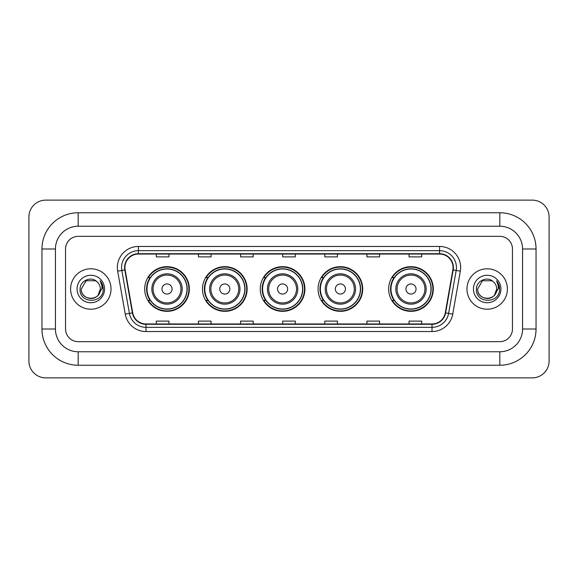 <?xml version="1.0" encoding="UTF-8"?>
<svg xmlns="http://www.w3.org/2000/svg" width="578" height="578" viewBox="0 0 578 578"><rect width="100%" height="100%" fill="white"/><g stroke="black" fill="none" stroke-linecap="round" stroke-linejoin="round"><path stroke-width="0.87" d="M388.662 289A22.325 22.325 0 0 0 410.987 311.325A22.325 22.325 0 0 0 433.305 289A22.325 22.325 0 0 0 410.987 266.675A22.325 22.325 0 0 0 388.662 289M318.066 289A22.325 22.325 0 0 0 340.391 311.325A22.325 22.325 0 0 0 362.709 289A22.325 22.325 0 0 0 340.391 266.675A22.325 22.325 0 0 0 318.066 289M260.273 289A22.325 22.325 0 0 0 282.599 311.325A22.325 22.325 0 0 0 304.924 289A22.325 22.325 0 0 0 282.599 266.675A22.325 22.325 0 0 0 260.273 289M202.481 289A22.325 22.325 0 0 0 224.806 311.325A22.325 22.325 0 0 0 247.131 289A22.325 22.325 0 0 0 224.806 266.675A22.325 22.325 0 0 0 202.481 289M144.695 289A22.325 22.325 0 0 0 167.013 311.325A22.325 22.325 0 0 0 189.338 289A22.325 22.325 0 0 0 167.013 266.675A22.325 22.325 0 0 0 144.695 289M150.049 300.372A20.432 20.432 0 0 1 150.049 277.628M207.834 300.372A20.432 20.432 0 0 1 207.834 277.628M265.627 300.372A20.432 20.432 0 0 1 265.627 277.628M323.42 300.372A20.432 20.432 0 0 1 323.42 277.628M394.015 300.372A20.432 20.432 0 0 1 394.015 277.628M70.603 289A20.216 20.216 0 0 0 90.818 309.216A20.216 20.216 0 0 0 111.034 289A20.216 20.216 0 0 0 90.818 268.784A20.216 20.216 0 0 0 70.603 289A20.216 20.216 0 0 0 90.818 309.216A20.216 20.216 0 0 0 111.034 289A20.216 20.216 0 0 0 90.818 268.784A20.216 20.216 0 0 0 70.603 289M466.966 289A20.216 20.216 0 0 0 487.182 309.216A20.216 20.216 0 0 0 507.397 289A20.216 20.216 0 0 0 487.182 268.784A20.216 20.216 0 0 0 466.966 289A20.216 20.216 0 0 0 487.182 309.216A20.216 20.216 0 0 0 507.397 289A20.216 20.216 0 0 0 487.182 268.784A20.216 20.216 0 0 0 466.966 289M124.935 267.52A13.482 13.482 0 0 1 138.417 254.038L439.583 254.038A13.482 13.482 0 0 1 452.856 269.861L445.284 312.821A13.482 13.482 0 0 1 432.012 323.962L145.988 323.962A13.482 13.482 0 0 1 132.716 312.821L125.144 269.861A13.482 13.482 0 0 1 124.935 267.52M124.602 267.52A13.814 13.814 0 0 0 124.812 269.919L132.384 312.879A13.814 13.814 0 0 0 145.988 324.301L432.012 324.301A13.814 13.814 0 0 0 445.616 312.879L453.188 269.919A13.814 13.814 0 0 0 439.583 253.699L138.417 253.699A13.814 13.814 0 0 0 124.602 267.52M117.674 271.176A21.061 21.061 0 0 1 138.417 246.459L439.583 246.459A21.061 21.061 0 0 1 460.326 271.176L452.747 314.136A21.061 21.061 0 0 1 432.012 331.541L145.988 331.541A21.061 21.061 0 0 1 125.253 314.136L117.674 271.176L121.821 270.446A16.849 16.849 0 0 1 138.417 250.671L439.583 250.671A16.849 16.849 0 0 1 456.179 270.446L448.6 313.406A16.849 16.849 0 0 1 432.012 327.329L145.988 327.329A16.849 16.849 0 0 1 129.4 313.406L121.821 270.446A16.849 16.849 0 0 1 121.568 267.52M512.455 248.988A12.637 12.637 0 0 0 499.818 236.351L78.182 236.351A12.637 12.637 0 0 0 65.545 248.988L65.545 329.012A12.637 12.637 0 0 0 78.182 341.649L499.818 341.649A12.637 12.637 0 0 0 512.455 329.012L512.455 248.988A12.637 12.637 0 0 0 499.818 236.351L78.182 236.351A12.637 12.637 0 0 0 65.545 248.988L65.545 329.012A12.637 12.637 0 0 0 78.182 341.649L499.818 341.649A12.637 12.637 0 0 0 512.455 329.012L512.455 248.988M445.616 312.879L448.6 313.406L456.179 270.446L460.326 271.176M282.685 254.038L282.685 256.892L295.315 256.892L295.315 254.038M240.564 254.038L240.564 256.892L253.2 256.892L253.2 254.038M198.442 254.038L198.442 256.892L211.078 256.892L211.078 254.038M156.32 254.038L156.32 256.892L168.957 256.892L168.957 254.038M324.8 254.038L324.8 256.892L337.436 256.892L337.436 254.038M366.922 254.038L366.922 256.892L379.558 256.892L379.558 254.038M409.043 254.038L409.043 256.892L421.68 256.892L421.68 254.038M295.315 323.962L295.315 321.108L282.685 321.108L282.685 323.962M253.2 323.962L253.2 321.108L240.564 321.108L240.564 323.962M211.078 323.962L211.078 321.108L198.442 321.108L198.442 323.962M168.957 323.962L168.957 321.108L156.32 321.108L156.32 323.962M337.436 323.962L337.436 321.108L324.8 321.108L324.8 323.962M379.558 323.962L379.558 321.108L366.922 321.108L366.922 323.962M421.68 323.962L421.68 321.108L409.043 321.108L409.043 323.962M78.182 212.762L78.182 226.236L499.818 226.236L499.818 212.762A36.226 36.226 0 0 1 536.044 248.988A36.226 36.226 0 0 0 499.818 212.762L78.182 212.762A36.226 36.226 0 0 0 41.956 248.988L41.956 329.012A36.226 36.226 0 0 0 78.182 365.238L499.818 365.238A36.226 36.226 0 0 0 536.044 329.012L536.044 248.988L522.563 248.988A22.744 22.744 0 0 0 499.818 226.236L78.182 226.236A22.744 22.744 0 0 0 55.437 248.988L55.437 329.012A22.744 22.744 0 0 0 78.182 351.764L499.818 351.764A22.744 22.744 0 0 0 522.563 329.012L522.563 248.988L522.563 329.012L536.044 329.012M549.1 216.974A16.849 16.849 0 0 0 532.251 200.125L45.749 200.125A16.849 16.849 0 0 0 28.9 216.974L28.9 361.026A16.849 16.849 0 0 0 45.749 377.875L532.251 377.875A16.849 16.849 0 0 0 549.1 361.026L549.1 216.974M97.053 281.811A9.523 9.523 0 0 1 100.341 289C100.919 301.283 80.718 301.283 81.296 289L86.057 280.756L95.58 280.756L97.053 281.811C91.216 275.684 79.966 280.727 80.067 289C78.998 303.696 102.826 304.079 103.216 289.715L103.231 289C103.195 285.879 102.162 283.133 100.117 280.771C101.67 283.321 102.219 286.067 101.757 289L98.116 295.112A9.523 9.523 0 0 0 100.341 289L98.087 295.148M98.116 295.112C93.058 301.947 80.804 297.576 81.296 289M77.084 289A13.735 13.735 0 0 0 90.818 302.735A13.735 13.735 0 0 0 104.553 289A13.735 13.735 0 0 0 90.818 275.265A13.735 13.735 0 0 0 77.084 289M100.211 280.879L103.231 289.361M172.071 289A5.058 5.058 0 0 0 167.013 283.942A5.058 5.058 0 0 0 161.963 289A5.058 5.058 0 0 0 167.013 294.058A5.058 5.058 0 0 0 172.071 289M182.178 289A15.165 15.165 0 0 0 167.013 273.835A15.165 15.165 0 0 0 151.855 289A15.165 15.165 0 0 0 167.013 304.165A15.165 15.165 0 0 0 182.178 289A15.165 15.165 0 0 1 167.013 304.165A15.165 15.165 0 0 1 151.855 289M187.026 289A20.006 20.006 0 0 0 167.013 268.994A20.006 20.006 0 0 0 147.007 289A20.006 20.006 0 0 0 167.013 309.006A20.006 20.006 0 0 0 187.026 289M188.919 289A21.906 21.906 0 0 1 148.3 300.372L150.323 300.372A20.194 20.194 0 0 0 180.379 304.144A20.194 20.194 0 0 0 180.379 273.856A20.194 20.194 0 0 0 150.323 277.628L148.3 277.628A21.906 21.906 0 0 1 188.919 289M229.863 289A5.058 5.058 0 0 0 224.806 283.942A5.058 5.058 0 0 0 219.756 289A5.058 5.058 0 0 0 224.806 294.058A5.058 5.058 0 0 0 229.863 289M239.971 289A15.165 15.165 0 0 0 224.806 273.835A15.165 15.165 0 0 0 209.641 289A15.165 15.165 0 0 0 224.806 304.165A15.165 15.165 0 0 0 239.971 289A15.165 15.165 0 0 1 224.806 304.165A15.165 15.165 0 0 1 209.641 289M244.812 289A20.006 20.006 0 0 0 224.806 268.994A20.006 20.006 0 0 0 204.8 289A20.006 20.006 0 0 0 224.806 309.006A20.006 20.006 0 0 0 244.812 289M246.712 289A21.906 21.906 0 0 1 206.086 300.372L208.116 300.372A20.194 20.194 0 0 0 238.172 304.144A20.194 20.194 0 0 0 238.172 273.856A20.194 20.194 0 0 0 208.116 277.628L206.086 277.628A21.906 21.906 0 0 1 246.712 289M287.649 289A5.058 5.058 0 0 0 282.599 283.942A5.058 5.058 0 0 0 277.541 289A5.058 5.058 0 0 0 282.599 294.058A5.058 5.058 0 0 0 287.649 289M297.764 289A15.165 15.165 0 0 0 282.599 273.835A15.165 15.165 0 0 0 267.433 289A15.165 15.165 0 0 0 282.599 304.165A15.165 15.165 0 0 0 297.764 289A15.165 15.165 0 0 1 282.599 304.165A15.165 15.165 0 0 1 267.433 289M302.605 289A20.006 20.006 0 0 0 282.599 268.994A20.006 20.006 0 0 0 262.593 289A20.006 20.006 0 0 0 282.599 309.006A20.006 20.006 0 0 0 302.605 289M304.498 289A21.906 21.906 0 0 1 263.879 300.372L265.909 300.372A20.194 20.194 0 0 0 295.958 304.144A20.194 20.194 0 0 0 295.958 273.856A20.194 20.194 0 0 0 265.909 277.628L263.879 277.628A21.906 21.906 0 0 1 304.498 289M345.442 289A5.058 5.058 0 0 0 340.391 283.942A5.058 5.058 0 0 0 335.334 289A5.058 5.058 0 0 0 340.391 294.058A5.058 5.058 0 0 0 345.442 289M355.549 289A15.165 15.165 0 0 0 340.391 273.835A15.165 15.165 0 0 0 325.226 289A15.165 15.165 0 0 0 340.391 304.165A15.165 15.165 0 0 0 355.549 289A15.165 15.165 0 0 1 340.391 304.165A15.165 15.165 0 0 1 325.226 289M360.397 289A20.006 20.006 0 0 0 340.391 268.994A20.006 20.006 0 0 0 320.378 289A20.006 20.006 0 0 0 340.391 309.006A20.006 20.006 0 0 0 360.397 289M362.29 289A21.906 21.906 0 0 1 321.671 300.372L323.702 300.372A20.194 20.194 0 0 0 353.75 304.144A20.194 20.194 0 0 0 353.75 273.856A20.194 20.194 0 0 0 323.702 277.628L321.671 277.628A21.906 21.906 0 0 1 362.29 289M416.037 289A5.058 5.058 0 0 0 410.987 283.942A5.058 5.058 0 0 0 405.929 289A5.058 5.058 0 0 0 410.987 294.058A5.058 5.058 0 0 0 416.037 289M426.145 289A15.165 15.165 0 0 0 410.987 273.835A15.165 15.165 0 0 0 395.822 289A15.165 15.165 0 0 0 410.987 304.165A15.165 15.165 0 0 0 426.145 289A15.165 15.165 0 0 1 410.987 304.165A15.165 15.165 0 0 1 395.822 289M430.993 289A20.006 20.006 0 0 0 410.987 268.994A20.006 20.006 0 0 0 390.974 289A20.006 20.006 0 0 0 410.987 309.006A20.006 20.006 0 0 0 430.993 289M432.886 289A21.906 21.906 0 0 1 392.267 300.372L394.297 300.372A20.194 20.194 0 0 0 424.346 304.144A20.194 20.194 0 0 0 424.346 273.856A20.194 20.194 0 0 0 394.297 277.628L392.267 277.628A21.906 21.906 0 0 1 432.886 289M493.417 281.811A9.523 9.523 0 0 1 496.704 289C497.282 301.283 477.081 301.283 477.659 289L482.42 280.756L491.943 280.756L493.417 281.811C487.572 275.684 476.33 280.727 476.431 289C475.362 303.696 499.19 304.079 499.573 289.715L499.594 289C499.558 285.879 498.525 283.133 496.48 280.771C498.034 283.321 498.583 286.067 498.12 289L494.479 295.112A9.523 9.523 0 0 0 496.704 289L494.45 295.148M494.479 295.112C489.421 301.947 477.168 297.576 477.659 289M473.447 289A13.735 13.735 0 0 0 487.182 302.735A13.735 13.735 0 0 0 500.916 289A13.735 13.735 0 0 0 487.182 275.265A13.735 13.735 0 0 0 473.447 289M496.574 280.879L499.594 289.361M439.583 246.459L439.583 253.699M121.821 270.446L124.812 269.919M145.988 331.541L145.988 324.301M432.012 324.301L432.012 331.541M125.253 314.136L132.384 312.879M453.188 269.919L456.179 270.446M138.417 246.459L138.417 253.699M448.6 313.406L452.747 314.136M499.818 365.238L499.818 351.764L78.182 351.764L78.182 365.238M41.956 329.012L55.437 329.012L55.437 248.988L41.956 248.988M180.943 289A13.93 13.93 0 0 0 167.013 275.07A13.93 13.93 0 0 0 153.083 289A13.93 13.93 0 0 0 167.013 302.93A13.93 13.93 0 0 0 180.943 289M238.736 289A13.93 13.93 0 0 0 224.806 275.07A13.93 13.93 0 0 0 210.876 289A13.93 13.93 0 0 0 224.806 302.93A13.93 13.93 0 0 0 238.736 289M296.528 289A13.93 13.93 0 0 0 282.599 275.07A13.93 13.93 0 0 0 268.669 289A13.93 13.93 0 0 0 282.599 302.93A13.93 13.93 0 0 0 296.528 289M354.321 289A13.93 13.93 0 0 0 340.391 275.07A13.93 13.93 0 0 0 326.462 289A13.93 13.93 0 0 0 340.391 302.93A13.93 13.93 0 0 0 354.321 289M424.917 289A13.93 13.93 0 0 0 410.987 275.07A13.93 13.93 0 0 0 397.057 289A13.93 13.93 0 0 0 410.987 302.93A13.93 13.93 0 0 0 424.917 289"/></g></svg>

